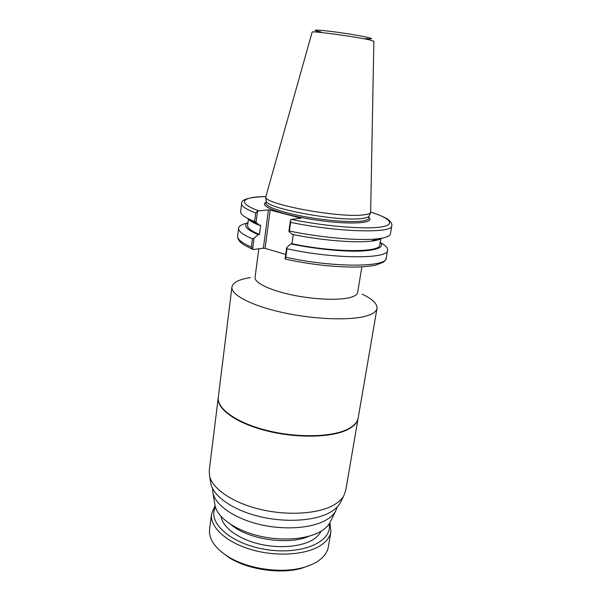 <?xml version="1.0" encoding="UTF-8"?>
<svg xmlns="http://www.w3.org/2000/svg" width="601" height="601" viewBox="0 0 601 601"><rect width="100%" height="100%" fill="white"/><g stroke="black" fill="none" stroke-linecap="round" stroke-linejoin="round"><path stroke-width="0.9" d="M361.862 266.874L357.64 292.492C357.264 294.663 354.605 296.376 349.654 297.63C337.815 300.62 312.535 299.433 290.696 294.663C268.82 289.907 254.238 282.515 255.072 277.346L258.806 248.799M362.185 294.144C372.477 299.088 377.413 303.843 377 308.426C376.459 311.521 372.943 314.03 366.437 315.953C350.24 320.754 314.105 319.484 282.703 312.55C251.241 305.646 230.709 294.67 231.941 287.008C232.865 282.5 238.965 279.367 250.249 277.617M377 308.426L358.181 417.935C357.407 422.39 353.779 426.207 347.295 429.392C331.128 437.318 296.12 437.964 266.078 430.241C235.975 422.563 216.668 408.334 218.298 397.284L231.941 287.008M337.304 506.913L335.546 511.301C333.773 514.343 330.941 517.07 327.057 519.482C313.166 528.151 285.34 530.51 260.045 524.56C234.728 518.633 215.782 505.441 212.979 493.203L212.566 488.493M330.693 521.059L329.731 522.99C328.026 525.92 325.351 528.542 321.685 530.863C308.598 539.21 282.658 541.539 259.114 535.949C235.547 530.382 217.855 517.844 215.166 506.08L214.805 503.946M252.6 249.31L254.02 238.289L258.152 234.608L259.452 234.458L260.669 225.135L259.369 225.262L256.071 222.362L257.521 211.079L268.437 209.869L263.373 248.175L253.389 249.543L252.6 249.31L251.368 247.034C241.857 242.902 237.275 239.251 237.635 236.08C237.455 239.236 239.679 242.241 244.299 245.103L252.63 249.332M285.685 254.418L265.079 248.356L270.165 210.065L268.437 209.869M270.165 210.065L300.853 218.125L300.8 218.501M370.877 212.1C391.048 218.509 396.457 225.09 379.381 227.208C362.531 229.364 323.646 226.051 291.372 219.41L300.853 218.125M361.577 218.539C338.25 221.867 265.454 208.277 266.228 201.019L265.822 202.98C265.229 206.323 280.126 211.935 302.19 216.187C324.217 220.447 349.497 222.528 361.148 221.168C366.024 220.597 368.593 219.605 368.841 218.193L369.022 216.202C368.225 217.299 365.746 218.073 361.577 218.539M254.02 238.289L252.428 238.77L251.368 247.034M263.373 248.175L265.079 248.356M285.28 259.129C309.387 264.335 332.586 266.987 354.875 267.084C363.004 266.882 369.885 266.251 375.505 265.184L383.1 262.291C385.083 260.759 386.135 259.339 386.263 258.032C387.269 267.422 332.819 267.791 285.768 257.228L285.047 258.971L285.655 259.211M293.258 234.57L291.973 243.705L290.704 243.878L286.624 247.702L285.047 258.971M291.372 219.41L290.508 219.853L288.893 231.4L292.048 234.322C320.416 240.265 354.703 243.135 370.982 241.166L377.315 238.845C359.436 240.971 320.934 237.673 289.427 231.039L290.644 222.355C338.325 232.369 393.137 233.541 391.814 225.766C392.265 224.391 391.446 222.663 389.35 220.575C387.705 218.599 381.552 215.767 370.885 212.078M290.508 219.853L290.644 222.355M391.814 225.766L390.432 233.797C390.004 236.208 385.632 237.891 377.315 238.845M288.893 231.4L289.427 231.039M265.634 196.542C248.994 197.181 241.001 199.532 241.647 203.589C241.362 206.196 246.057 209.328 255.733 212.994L257.521 211.079M255.733 212.994L254.644 221.469L256.071 222.362M363.087 214.918C339.325 218.14 264.861 204.31 265.71 197.12L312.152 32.131C310.048 30.516 355.048 36.556 369.405 39.854L373.875 41.244L370.644 212.619C369.848 213.708 367.331 214.474 363.087 214.918M285.768 257.228L286.955 248.761L286.624 247.702M380.951 242.879C385.669 245.531 387.893 247.973 387.607 250.196C388.689 259.196 334.156 259.196 286.955 248.761M254.644 221.469L251.744 220.304C244.059 216.984 240.362 214.106 240.648 211.672L241.647 203.589M252.428 238.77C242.872 234.751 238.266 231.227 238.612 228.192C238.98 225.984 241.812 224.293 247.101 223.114M380.268 242.075C384.745 247.221 377.886 250.234 359.691 251.12C341.714 251.654 314.143 248.799 290.704 243.878M259.369 225.262L257.138 224.353C252.074 222.175 248.867 220.169 247.514 218.336M381.935 238.184C380.11 239.551 376.459 240.543 370.982 241.166M254.291 222.212L250.722 219.861M378.42 238.717L374.325 239.942M259.452 234.458C251.278 231.024 247.334 228.012 247.62 225.428L248.453 218.809M380.891 238.364L379.779 244.945C380.628 252.675 333.517 252.608 291.973 243.705M258.152 234.608C246.282 229.537 242.894 225.518 247.988 222.543M218.276 397.494L218.246 397.697C216.653 408.62 235.367 422.638 264.853 430.384C294.28 438.174 329.055 437.941 345.906 430.414C353.208 427.138 357.279 423.112 358.106 418.356L358.143 418.146M358.106 418.356L345.68 490.671L343.712 495.96C341.638 499.484 338.168 502.594 333.3 505.291C317.696 513.968 287.331 515.898 260.023 509.317C232.692 502.759 212.536 488.853 209.599 476.157L209.246 470.523L218.246 397.697M341.105 501.204L340.068 503.277C338.047 506.733 334.674 509.783 329.964 512.435C314.871 520.947 285.693 522.893 259.482 516.537C233.241 510.196 213.843 496.666 210.966 484.211L210.583 481.927M220.807 551.38L228.861 557.465C247.604 569.598 280.321 574.436 301.77 568.23L311.235 564.737M330.933 531.63L328.364 546.835C327.44 552.206 324.037 556.924 318.147 560.996C314.15 563.693 309.222 565.849 303.37 567.464C281.095 573.902 247.011 568.869 227.554 556.271C214.595 547.729 208.607 538.744 209.591 529.301L211.522 513.998C209.711 526.761 225.751 542.102 251.083 549.554C276.355 557.059 306.292 554.993 320.746 545.362C326.644 541.426 330.039 536.851 330.933 531.63L329.926 522.6M215.09 505.644L211.522 513.998M329.108 523.982C332.901 541.193 302.972 555.129 267.257 549.72C231.498 544.574 206.879 522.585 215.474 507.206M321.017 531.276C319.559 534.342 316.982 537.069 313.271 539.45C301.567 546.97 278.548 548.923 258.054 543.717C237.538 538.541 222.595 527.1 221.115 516.522M309.012 536.227C288.698 545.498 247.95 539.48 231.182 524.733M265.897 202.432C258.002 206.053 282.38 215.098 315.938 220.011C349.497 225.007 375.437 223.392 368.931 217.652M258.407 210.658C236.185 202.68 242 196.782 265.634 196.565M365.521 38.539C379.855 39.876 367.008 36.593 343.539 33.138C320.07 29.659 306.826 29.088 320.926 31.958M329.731 522.99L335.546 511.301M215.166 506.08L212.979 493.203M387.607 250.196L386.263 258.032M238.612 228.192L237.635 236.08M257.138 224.353L251.744 220.304M369.022 216.202L370.644 212.619M266.228 201.019L265.71 197.12M340.068 503.277L343.712 495.96M210.966 484.211L209.599 476.157M301.77 568.23L303.37 567.464M228.861 557.465L227.554 556.271"/></g></svg>
